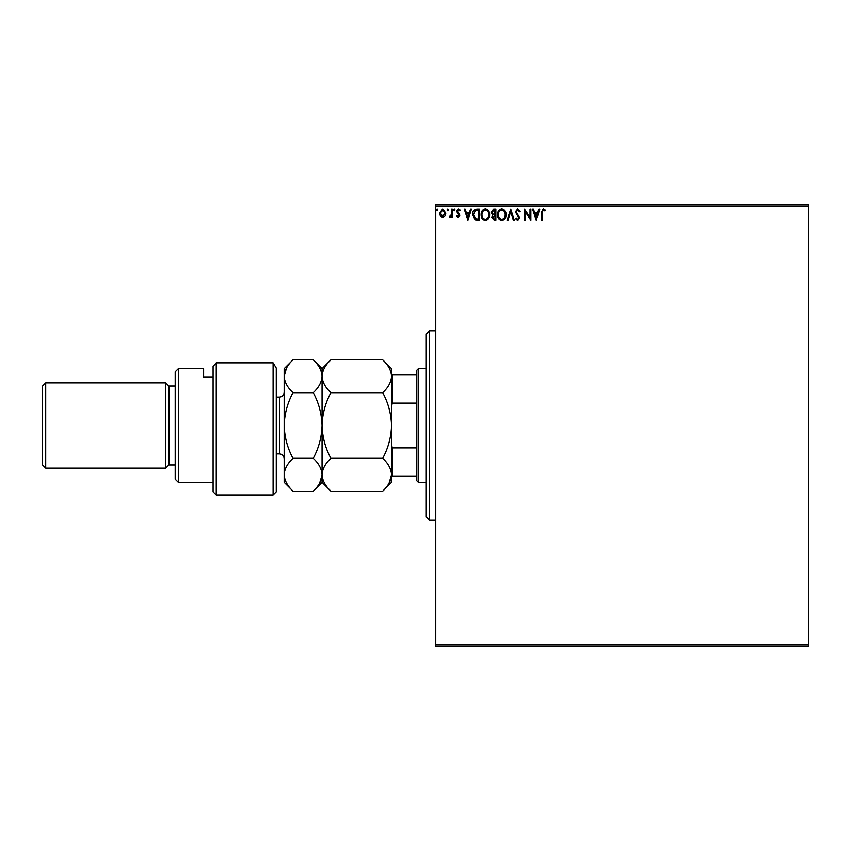 <?xml version="1.0" encoding="UTF-8"?>
<svg xmlns="http://www.w3.org/2000/svg" width="851" height="851" viewBox="0 0 851 851"><rect width="100%" height="100%" fill="white"/><g stroke="black" fill="none" stroke-linecap="round" stroke-linejoin="round"><path stroke-width="1.28" d="M444.999 216.037L442.711 217.377L440.414 216.037L439.595 213.165L442.711 209.016L445.828 213.165L444.999 216.037M452.349 209.155L452.349 217.228L451.498 217.228L451.498 216.037L450.019 217.377L449.371 217.101L449.775 216.239L451.36 214.643L451.498 209.155L452.349 209.155M458.242 217.377L456.593 216.228L457.093 215.526L458.189 216.377L459.008 215.292L456.593 211.346L458.391 209.016L460.136 210.101L459.657 210.857L458.487 210.006L457.444 211.303L459.859 215.25L458.242 217.377M476.847 209.155L479.411 209.155L479.411 220.207L475.113 219.813L472.613 214.537C472.486 211.346 473.901 209.559 476.847 209.155M495.856 209.155L495.856 220.207L494.293 220.207L491.74 217.473L492.782 215.112L491.038 212.293L493.644 209.155L495.856 209.155M510.738 209.155L514.281 220.207L513.355 220.207L510.664 211.825L507.973 220.207L507.047 220.207L510.738 209.155M530.013 209.155L530.864 209.155L530.864 220.207L525.333 211.963L525.333 220.207L524.482 220.207L524.482 209.155L530.013 217.377L530.013 209.155M542.055 212.856L542.055 220.207L541.204 220.207L541.204 212.739L543.225 208.867L545.31 210.144L544.885 210.995L543.236 210.006L542.055 212.856M435.765 205.995L435.765 204.41L808.45 204.41L808.45 205.995L435.765 205.995L435.765 645.005L808.45 645.005L808.45 646.59L435.765 646.59L435.765 645.005M808.45 205.995L808.45 645.005M536.247 220.207L532.556 209.155L533.481 209.155L534.619 212.697L537.726 212.697L538.864 209.155L539.789 209.155L536.247 220.207M517.748 208.867L520.227 211.282L519.535 211.846L517.812 210.006L516.259 211.878L519.663 217.909L517.685 220.494L515.557 218.622L516.217 217.941L517.695 219.356L518.812 217.962L515.408 211.856L517.748 208.867M506.058 214.633C506.122 217.782 504.717 219.739 501.856 220.494C498.931 219.813 497.495 217.877 497.558 214.686C497.505 211.527 498.909 209.591 501.792 208.867C504.675 209.559 506.1 211.484 506.058 214.633M489.623 214.633C489.676 217.782 488.283 219.739 485.421 220.494C482.496 219.813 481.06 217.877 481.113 214.686C481.06 211.527 482.474 209.591 485.357 208.867C488.24 209.559 489.655 211.484 489.623 214.633M467.933 220.207L464.252 209.155L465.178 209.155L466.316 212.697L469.412 212.697L470.55 209.155L471.475 209.155L467.933 220.207M455.04 209.931L454.328 210.857L453.626 209.931L454.328 209.016L455.04 209.931M448.52 209.931L447.807 210.857L447.105 209.931L447.807 209.016L448.52 209.931M437.893 209.931L437.18 210.857L436.478 209.931L437.18 209.016L437.893 209.931M534.981 213.835L536.173 217.537L537.364 213.835L534.981 213.835M498.409 214.686C498.367 217.218 499.505 218.771 501.824 219.356C504.132 218.75 505.26 217.175 505.207 214.633C505.249 212.122 504.122 210.58 501.824 210.006C499.494 210.58 498.346 212.133 498.409 214.686M494.123 219.069L495.005 219.069L495.005 215.526L492.591 217.452L494.123 219.069M494.569 214.399L495.005 210.282L494.027 210.282L491.889 212.293L493.218 214.271L494.569 214.399M481.964 214.686C481.921 217.218 483.06 218.771 485.378 219.356C487.687 218.75 488.825 217.175 488.772 214.633C488.804 212.122 487.676 210.58 485.378 210.006C483.049 210.58 481.911 212.133 481.964 214.686M478.56 219.069L478.56 210.282L475.379 210.569L473.464 214.548L475.56 218.76L478.56 219.069M466.678 213.835L467.869 217.537L469.05 213.835L466.678 213.835M440.446 213.165L442.711 216.377L444.977 213.165L442.711 210.006L440.446 213.165M429.447 520.248L426.287 517.089L426.287 333.911L429.447 330.752L429.447 520.248L435.765 520.248M418.394 482.347L416.82 480.772L416.82 370.228L418.394 368.653L418.394 482.347L426.287 482.347M418.394 368.653L426.287 368.653M416.82 476.039L391.545 476.039M391.545 445.435L392.492 447.892L392.492 476.039M416.82 447.892L392.492 447.892M416.82 403.108L392.492 403.108L391.545 405.565M391.545 374.961L392.492 374.961L392.492 403.108M416.82 374.961L392.492 374.961M276.267 491.825L273.107 494.984L273.107 362.824L276.267 368.058L276.267 491.825M178.359 482.347L175.2 479.187L175.2 371.813L178.359 368.653L178.359 482.347L213.101 482.347M168.881 464.976L168.881 386.024L165.722 382.865L165.722 468.135L168.881 464.976L175.2 464.976M45.709 468.135L42.55 464.976L42.55 386.024L45.709 382.865L45.709 468.135L165.722 468.135M45.709 382.865L165.722 382.865M168.881 386.024L175.2 386.024M213.101 377.216L203.623 377.216L203.623 368.653L203.623 377.216M178.359 368.653L203.623 368.653M213.101 366.345L216.26 362.824L216.26 494.984L213.101 491.825L213.101 366.345L216.26 362.824L273.107 362.824L276.267 368.058M382.748 458.327C388.247 463.433 391.183 468.901 391.545 474.73C391.215 480.496 388.279 485.964 382.748 491.144L330.858 491.144C325.359 486.038 322.433 480.57 322.061 474.73C322.401 468.965 325.327 463.497 330.858 458.327L382.748 458.327C388.279 447.966 391.215 437.031 391.545 425.5C391.183 413.841 388.247 402.895 382.748 392.673L330.858 392.673C325.348 387.524 322.412 382.056 322.061 376.27C322.412 370.462 325.348 364.994 330.858 359.856L382.748 359.856C388.269 365.005 391.205 370.472 391.545 376.27C391.194 382.067 388.269 387.535 382.748 392.673M330.858 458.327C325.359 448.105 322.433 437.159 322.061 425.5C322.401 413.969 325.327 403.034 330.858 392.673M389.109 483.145L391.545 474.73L391.545 368.653L382.748 359.856M330.858 491.144L322.061 482.347L322.061 368.653L330.858 359.856M382.748 491.144L391.545 482.347L391.545 474.73M322.061 474.73C321.731 480.496 318.795 485.964 313.274 491.144L292.957 491.144C287.457 486.038 284.532 480.57 284.16 474.73L284.16 368.653L292.957 359.856L313.274 359.856C318.785 365.005 321.71 370.472 322.061 376.27C321.71 382.067 318.774 387.545 313.274 392.673C318.763 402.895 321.699 413.841 322.061 425.5C321.731 437.031 318.795 447.966 313.274 458.327C318.763 463.433 321.699 468.901 322.061 474.73M319.668 483.07L322.061 475.028M292.957 491.144L284.16 482.347L284.16 474.73C284.5 468.965 287.436 463.497 292.957 458.327C287.457 448.105 284.532 437.159 284.16 425.5C284.5 413.969 287.436 403.034 292.957 392.673C287.447 387.524 284.511 382.056 284.16 376.27C284.521 370.462 287.447 364.994 292.957 359.856M286.489 368.047L284.16 376.27M292.957 392.673L313.274 392.673M292.957 458.327L313.274 458.327M276.267 453.923L279.426 453.923L279.426 397.077C282.309 396.789 283.883 395.215 284.16 392.332M429.447 330.752L435.765 330.752M216.26 494.984L273.107 494.984M322.061 482.347L313.274 491.144M322.061 368.653L313.274 359.856M276.267 397.077L279.426 397.077M279.426 453.923C282.309 454.211 283.883 455.785 284.16 458.668"/></g></svg>
